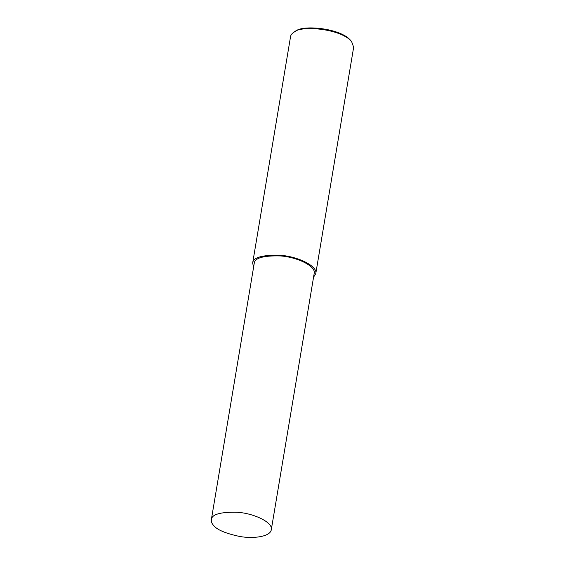 <?xml version="1.0" encoding="UTF-8"?>
<svg xmlns="http://www.w3.org/2000/svg" width="565" height="565" viewBox="0 0 565 565"><rect width="100%" height="100%" fill="white"/><g stroke="black" fill="none" stroke-linecap="round" stroke-linejoin="round"><path stroke-width="0.85" d="M313.554 277.217L315.771 273.644L353.662 47.199L351.571 41.499C340.688 28.54 301.074 25.284 294.386 31.93C292.048 33.37 290.77 34.938 290.551 36.64L252.654 263.078L253.593 267.181M351.571 41.499L350.547 40.306C340.116 27.89 302.155 24.768 295.742 31.131L294.386 31.93M315.771 273.644C317.883 266.037 297.564 256.369 280.148 255.274C262.259 254.836 253.099 257.435 252.654 263.078M271.292 529.73L314.197 273.375C316.195 266.15 296.893 256.969 280.353 255.931C263.354 255.507 254.653 257.979 254.236 263.346L211.338 519.701C211.126 521.756 211.903 523.691 213.669 525.499C216.974 529.779 225.541 533.409 239.369 536.397C252.654 538.946 270.331 536.898 271.292 529.73C273.298 522.505 253.996 513.324 237.448 512.286C220.456 511.862 211.755 514.334 211.338 519.701"/></g></svg>
